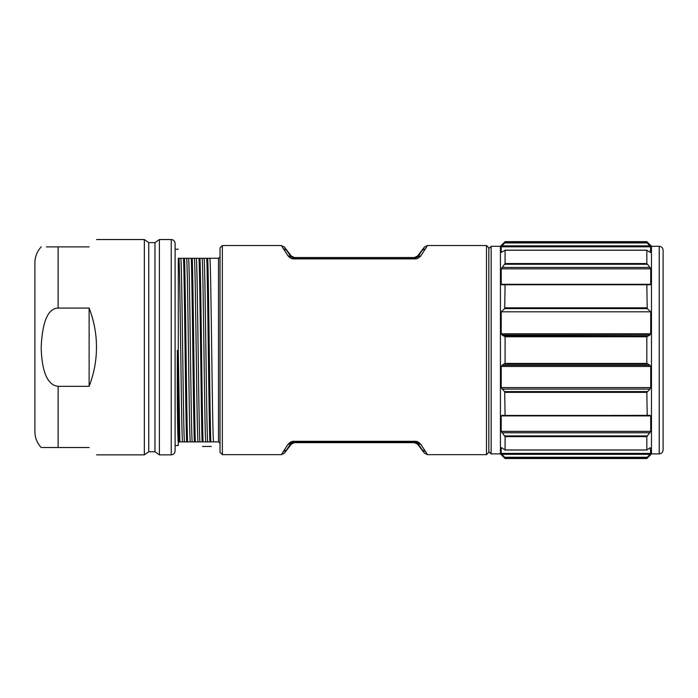 <?xml version="1.0" encoding="UTF-8"?>
<svg xmlns="http://www.w3.org/2000/svg" width="698" height="698" viewBox="0 0 698 698"><rect width="100%" height="100%" fill="white"/><g stroke="black" fill="none" stroke-linecap="round" stroke-linejoin="round"><path stroke-width="1.05" d="M501.958 267.413L649.96 267.413L650.711 268.826L650.711 284.295L649.96 284.854L646.837 284.749L647.221 308.595L504.689 308.595L505.082 284.749L501.958 284.854L501.208 284.295L501.208 268.826L505.082 263.556L505.082 250.233L501.208 252.475L501.208 246.813L504.689 242.948L501.958 245.871L649.96 245.871L647.221 242.948L650.711 246.813L650.3 252.475M504.183 391.124L501.208 387.582L501.208 366.441L501.958 365.255L649.96 365.255L646.837 363.422L646.837 336.768L649.96 334.935L650.711 333.749L650.711 311.805L501.208 311.805L504.689 308.595M650.711 311.805L647.221 308.595M649.96 365.255L650.711 366.441L650.711 387.582L649.96 389.083L501.958 389.083M501.958 365.255L505.082 363.422L505.082 336.768L501.958 334.935L501.208 333.749L501.208 311.805M663.1 250.172L663.1 450.018L663.1 250.172C662.873 247.816 661.582 246.525 659.226 246.298L659.226 453.892L651.478 453.892L651.478 246.298L646.837 241.656L647.221 242.948L504.689 242.948L505.082 241.656L646.837 241.656M504.043 335.86L647.221 336.148M502.455 245.338L501.958 245.871M649.463 245.338L649.96 245.871M649.96 267.413L646.837 263.556L646.837 250.233L649.96 252.257M649.96 389.083L646.837 392.363L505.082 392.363L504.689 391.595L505.082 415.45L501.958 415.336L501.208 415.895L650.711 415.895L649.96 415.336L504.689 415.746M504.183 435.334L505.082 436.634L505.082 449.966L501.609 447.715M648.8 455.567L648.206 456.195M647.735 456.701L646.837 458.542L505.082 458.542L504.689 457.242L505.082 457.722L646.837 457.722M503.118 455.567L503.703 456.195M504.183 456.701L501.208 453.377L501.208 447.715M504.689 457.242L647.221 457.242L649.96 454.319L501.958 454.319M650.3 447.715L650.711 453.377L649.96 454.319M649.96 447.933L646.837 449.966L505.082 449.966M650.711 415.895L650.711 431.373L646.837 436.634L646.837 449.966M646.837 436.634L505.082 436.634L501.208 431.373L501.208 415.895M646.837 392.363L647.221 415.746M505.082 458.542L500.431 453.892L500.431 246.298L505.082 241.656M500.431 453.892L491.139 453.892L488.818 451.571L488.818 350.099L488.818 450.018M46.33 447.505L41.173 447.505C37.073 443.012 34.979 437.716 34.9 431.626L34.9 262.762C34.979 256.681 37.073 251.385 41.173 246.883M89.126 246.883C99.02 236.988 99.02 236.988 89.126 246.883C99.02 236.988 99.02 236.988 89.126 246.883L46.33 246.883M89.126 447.505C99.02 457.408 99.02 457.408 89.126 447.505C99.02 457.408 99.02 457.408 89.126 447.505L41.173 447.505L58.135 447.505L58.135 386.317C48.363 385.409 41.793 373.509 41.173 347.194C42.36 321.403 48.022 308.368 58.135 308.08L89.126 308.08C94.029 320.81 96.481 333.853 96.481 347.194C96.481 360.543 94.029 373.587 89.126 386.317L89.126 308.08M58.135 386.317L89.126 386.317M144.338 239.527L144.338 454.869L148.77 451.772L148.77 242.625L144.338 239.527L96.551 239.527M148.77 242.625L154.965 242.625L154.965 451.772L148.77 451.772M154.965 242.625L159.388 239.527L159.388 454.869L154.965 451.772M175.102 347.194L175.102 243.401C174.875 241.046 173.584 239.754 171.228 239.527L171.228 454.869C173.584 454.634 174.875 453.342 175.102 450.995L175.102 347.194M178.889 441.886L178.182 441.886C177.405 431.094 177.17 392.416 177.336 350.326L178.889 441.878L182.536 441.886C181.323 437.733 180.11 262.465 178.897 258.304L178.295 258.312L178.287 349.183M178.304 350.824L179.848 441.886M178.897 258.304L180.834 258.304C182.047 262.465 183.269 437.733 184.481 441.886L190.284 441.886C189.071 437.733 187.858 262.465 186.636 258.304L180.834 258.304M182.544 441.886L184.481 441.886M183.522 258.312C184.569 280.962 185.607 419.228 186.628 441.886M184.49 258.304C185.52 280.962 186.558 419.228 187.596 441.886M190.284 441.886L198.031 441.886C196.819 437.733 195.606 262.457 194.384 258.304L192.229 258.304C193.267 280.954 194.306 419.228 195.344 441.886M186.645 258.304L188.573 258.304C189.795 262.457 191.008 437.733 192.229 441.886M192.238 258.312L188.582 258.304M191.269 258.312C192.316 280.962 193.346 419.228 194.376 441.886M194.384 258.304L196.321 258.304C197.543 262.457 198.756 437.733 199.968 441.886L205.779 441.886C204.566 437.733 203.345 262.457 202.132 258.304L196.33 258.304M198.031 441.886L199.968 441.886M199.009 258.304C200.152 280.954 201.172 419.228 202.123 441.886M199.977 258.304C201.015 280.962 202.054 419.236 203.092 441.886M205.779 441.886L213.527 441.886C212.305 437.733 211.093 262.465 209.88 258.304L204.069 258.304C205.291 262.465 206.503 437.733 207.716 441.886M202.132 258.304L204.069 258.304M206.756 258.312C207.803 280.962 208.842 419.228 209.871 441.886M207.725 258.304C208.763 280.962 209.801 419.236 210.831 441.886M178.287 441.886L178.287 445.499L178.287 441.886M178.287 417.465L178.287 349.925M213.527 441.886L218.483 441.886L218.483 258.304L209.88 258.304M218.483 441.886L220.027 443.431M218.483 258.304L220.027 256.759M291.293 444.172L284.409 453.15L290.918 443.422L291.293 444.172L294.364 442.663L414.481 442.663L414.909 441.799L420.999 444.565M417.552 444.172L417.928 443.422L424.436 453.15L417.552 444.172L414.481 442.663M287.846 444.556L293.937 441.799L294.364 442.663M222.357 245.522L222.357 454.668L220.027 452.339L220.027 247.851L222.357 245.522L281.329 245.522L284.409 247.04L291.293 256.018L294.364 257.536L414.481 257.536L417.552 256.018L424.436 247.04L427.516 245.522L486.489 245.522L486.489 454.668L488.818 452.339L488.818 247.851L486.489 245.522M294.364 257.536L293.937 258.391L290.918 256.768L284.409 247.04M424.436 247.04L417.928 256.768L414.909 258.391L293.937 258.391L293.937 258.888C291.886 259.098 289.836 257.981 287.794 255.555M424.436 453.15L427.516 454.668L420.999 444.556M287.794 444.643C289.836 442.2 291.886 441.092 293.937 441.302L293.937 441.799L414.909 441.799L414.909 441.302C416.959 441.092 419.009 442.209 421.051 444.643M284.409 453.15L281.329 454.668L287.846 444.565M291.293 256.018L290.918 256.768L287.846 255.634L281.329 245.522M421.051 255.555C419.001 257.99 416.959 259.098 414.909 258.888L293.937 258.888M417.552 256.018L417.928 256.768L420.999 255.634L427.516 245.522M420.222 256.585L420.606 256.149M287.846 255.634L288.257 256.166M290.961 258.243L291.406 258.426M291.773 258.557L292.218 258.679M650.711 284.295L501.208 284.295M647.221 284.444L504.689 284.444M646.837 284.749L505.082 284.749M646.837 307.827L505.082 307.827M501.208 366.441L650.711 366.441M647.221 364.042L504.689 364.042M646.837 363.422L505.082 363.422M650.711 333.749L501.208 333.749M649.96 334.935L501.958 334.935M646.837 336.768L505.082 336.768M646.837 242.476L505.082 242.476M501.208 246.813L650.711 246.813M646.837 250.233L505.082 250.233M646.837 263.556L505.082 263.556M647.221 264.272L504.689 264.272M650.711 453.377L501.208 453.377M647.221 435.918L504.689 435.918M649.96 432.777L501.958 432.777M650.711 431.373L501.208 431.373M646.837 415.45L505.082 415.45M647.221 391.595L504.689 391.595M650.711 387.582L501.208 387.582M501.208 268.826L650.711 268.826M491.139 453.892L491.139 246.298L488.818 248.628M58.135 308.08L58.135 246.883M414.909 258.888L414.481 257.536M422.726 450.227L425.806 451.632M293.937 441.302L414.909 441.302M283.048 451.623L286.119 450.219M283.109 248.663L286.18 250.059M422.674 250.05L425.745 248.654M659.226 453.892C661.582 453.665 662.873 452.374 663.1 450.018M659.226 246.298L651.478 246.298M646.985 250.172L504.933 250.172M646.985 450.027L504.933 450.027M651.478 453.892L646.837 458.542M500.431 246.298L491.139 246.298M96.551 454.869L144.338 454.869M159.388 239.527L171.228 239.527M159.388 454.869L171.228 454.869M202.507 446.458L211.215 446.458M175.102 445.499L178.287 445.499M175.102 249.238L178.287 249.238M222.357 454.668L281.329 454.668M427.525 454.668L486.489 454.668"/></g></svg>
